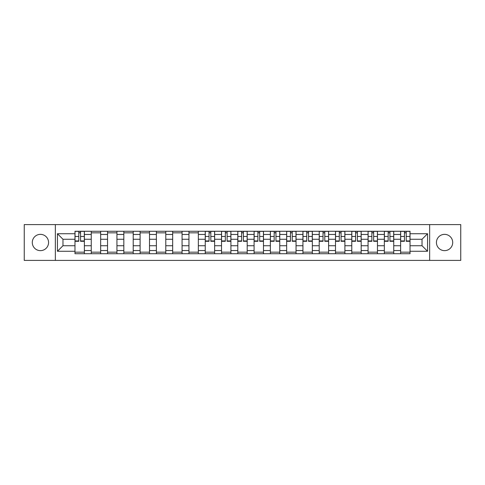 <?xml version="1.0" encoding="UTF-8"?>
<svg xmlns="http://www.w3.org/2000/svg" width="485" height="485" viewBox="0 0 485 485"><rect width="100%" height="100%" fill="white"/><g stroke="black" fill="none" stroke-linecap="round" stroke-linejoin="round"><path stroke-width="0.73" d="M444.569 234.358A8.142 8.142 0 0 0 436.433 242.5A8.142 8.142 0 0 0 444.569 250.642A8.142 8.142 0 0 0 452.711 242.5A8.142 8.142 0 0 0 444.569 234.358M40.431 234.358A8.142 8.142 0 0 0 32.289 242.5A8.142 8.142 0 0 0 40.431 250.642A8.142 8.142 0 0 0 48.567 242.5A8.142 8.142 0 0 0 40.431 234.358M429.643 260.403L460.75 260.403L460.75 224.597L24.25 224.597L24.25 260.403L429.643 260.403L429.643 224.597M91.259 253.722L91.259 234.461L84.372 234.461L84.372 253.722M84.372 234.461L84.372 231.278M91.259 234.461L91.259 231.278M100.656 231.278L100.656 253.722M107.543 253.722L107.543 231.278M116.933 231.278L116.933 253.722M123.827 253.722L123.827 231.278M133.217 231.278L133.217 253.722M140.104 253.722L140.104 231.278M149.501 231.278L149.501 253.722M156.388 253.722L156.388 231.278M165.785 231.278L165.785 253.722M172.672 253.722L172.672 231.278M182.069 231.278L182.069 253.722M188.956 253.722L188.956 231.278M198.347 231.278L198.347 253.722M205.24 253.722L205.24 231.278M214.631 231.278L214.631 253.722M221.518 253.722L221.518 231.278M230.915 231.278L230.915 253.722M237.802 253.722L237.802 231.278M247.198 231.278L247.198 253.722M254.085 253.722L254.085 231.278M263.482 231.278L263.482 253.722M270.369 253.722L270.369 231.278M279.76 231.278L279.76 253.722M286.653 253.722L286.653 231.278M296.044 231.278L296.044 253.722M302.931 253.722L302.931 231.278M312.328 231.278L312.328 253.722M319.215 253.722L319.215 231.278M328.612 231.278L328.612 253.722M335.499 253.722L335.499 231.278M344.896 231.278L344.896 253.722M351.783 253.722L351.783 231.278M361.173 231.278L361.173 253.722M368.066 253.722L368.066 231.278M377.457 231.278L377.457 253.722M384.344 253.722L384.344 231.278M393.741 231.278L393.741 253.722M400.628 253.722L400.628 231.278M400.628 245.737L393.741 245.737M384.344 245.737L377.457 245.737M368.066 245.737L361.173 245.737M351.783 245.737L344.896 245.737M335.499 245.737L328.612 245.737M319.215 245.737L312.328 245.737M302.931 245.737L296.044 245.737M286.653 245.737L279.76 245.737M270.369 245.737L263.482 245.737M254.085 245.737L247.198 245.737M237.802 245.737L230.915 245.737M221.518 245.737L214.631 245.737M205.24 245.737L198.347 245.737M188.956 245.737L182.069 245.737M172.672 245.737L165.785 245.737M156.388 245.737L149.501 245.737M140.104 245.737L133.217 245.737M123.827 245.737L116.933 245.737M107.543 245.737L100.656 245.737M91.259 245.737L84.372 245.737M400.628 239.263L393.741 239.263M384.344 239.263L377.457 239.263M368.066 239.263L361.173 239.263M351.783 239.263L344.896 239.263M335.499 239.263L328.612 239.263M319.215 239.263L312.328 239.263M302.931 239.263L296.044 239.263M286.653 239.263L279.76 239.263M270.369 239.263L263.482 239.263M254.085 239.263L247.198 239.263M237.802 239.263L230.915 239.263M221.518 239.263L214.631 239.263M205.24 239.263L198.347 239.263M188.956 239.263L182.069 239.263M172.672 239.263L165.785 239.263M156.388 239.263L149.501 239.263M140.104 239.263L133.217 239.263M123.827 239.263L116.933 239.263M107.543 239.263L100.656 239.263M91.259 239.263L84.372 239.263M62.971 245.737L74.975 245.737L74.975 239.263L62.971 239.263L62.971 245.737L57.442 251.266L57.442 233.734L74.975 233.734L74.975 239.263M410.025 239.263L410.025 245.737L422.029 245.737L422.029 239.263L410.025 239.263L410.025 231.278L74.975 231.278L74.975 233.734M410.025 233.734L427.558 233.734L427.558 251.266L410.025 251.266L410.025 245.737M74.975 245.737L74.975 253.722L410.025 253.722L410.025 251.266M74.975 251.266L57.442 251.266M55.357 260.403L55.357 224.597M84.372 252.158L74.975 252.158M78.788 232.842L80.558 232.842M100.656 252.158L91.259 252.158M91.259 232.842L100.656 232.842M116.933 252.158L107.543 252.158M107.543 232.842L116.933 232.842M133.217 252.158L123.827 252.158M123.827 232.842L133.217 232.842M149.501 252.158L140.104 252.158M140.104 232.842L149.501 232.842M165.785 252.158L156.388 252.158M156.388 232.842L165.785 232.842M182.069 252.158L172.672 252.158M172.672 232.842L182.069 232.842M198.347 252.158L188.956 252.158M188.956 232.842L198.347 232.842M214.631 252.158L205.24 252.158M209.047 232.842L210.823 232.842M230.915 252.158L221.518 252.158M225.331 232.842L227.107 232.842M247.198 252.158L237.802 252.158M241.615 232.842L243.385 232.842M263.482 252.158L254.085 252.158M257.893 232.842L259.669 232.842M279.76 252.158L270.369 252.158M274.177 232.842L275.953 232.842M296.044 252.158L286.653 252.158M290.46 232.842L292.237 232.842M312.328 252.158L302.931 252.158M306.744 232.842L308.521 232.842M328.612 252.158L319.215 252.158M323.028 232.842L324.798 232.842M344.896 252.158L335.499 252.158M339.306 232.842L341.082 232.842M361.173 252.158L351.783 252.158M355.59 232.842L357.366 232.842M377.457 252.158L368.066 252.158M371.874 232.842L373.65 232.842M393.741 252.158L384.344 252.158M388.158 232.842L389.934 232.842M410.025 252.158L400.628 252.158M404.441 232.842L406.212 232.842M57.442 233.734L62.971 239.263M422.029 245.737L427.558 251.266M422.029 239.263L427.558 233.734M80.558 241.3L80.558 231.381L84.317 231.381L84.317 241.3L80.558 241.3M78.788 232.739L80.558 232.739M78.788 231.381L75.029 231.381L75.029 241.3L78.788 241.3L78.788 231.381L80.558 231.381M210.823 241.3L210.823 231.381L214.582 231.381L214.582 241.3L210.823 241.3M209.047 232.739L210.823 232.739M209.047 231.381L205.288 231.381L205.288 241.3L209.047 241.3L209.047 231.381L210.823 231.381M227.107 241.3L227.107 231.381L230.86 231.381L230.86 241.3L227.107 241.3M225.331 232.739L227.107 232.739M225.331 231.381L221.572 231.381L221.572 241.3L225.331 241.3L225.331 231.381L227.107 231.381M243.385 241.3L243.385 231.381L247.144 231.381L247.144 241.3L243.385 241.3M241.615 232.739L243.385 232.739M241.615 231.381L237.856 231.381L237.856 241.3L241.615 241.3L241.615 231.381L243.385 231.381M259.669 241.3L259.669 231.381L263.428 231.381L263.428 241.3L259.669 241.3M257.893 232.739L259.669 232.739M257.893 231.381L254.14 231.381L254.14 241.3L257.893 241.3L257.893 231.381L259.669 231.381M275.953 241.3L275.953 231.381L279.712 231.381L279.712 241.3L275.953 241.3M274.177 232.739L275.953 232.739M274.177 231.381L270.418 231.381L270.418 241.3L274.177 241.3L274.177 231.381L275.953 231.381M292.237 241.3L292.237 231.381L295.995 231.381L295.995 241.3L292.237 241.3M290.46 232.739L292.237 232.739M290.46 231.381L286.702 231.381L286.702 241.3L290.46 241.3L290.46 231.381L292.237 231.381M308.521 241.3L308.521 231.381L312.273 231.381L312.273 241.3L308.521 241.3M306.744 232.739L308.521 232.739M306.744 231.381L302.986 231.381L302.986 241.3L306.744 241.3L306.744 231.381L308.521 231.381M324.798 241.3L324.798 231.381L328.557 231.381L328.557 241.3L324.798 241.3M323.028 232.739L324.798 232.739M323.028 231.381L319.269 231.381L319.269 241.3L323.028 241.3L323.028 231.381L324.798 231.381M341.082 241.3L341.082 231.381L344.841 231.381L344.841 241.3L341.082 241.3M339.306 232.739L341.082 232.739M339.306 231.381L335.553 231.381L335.553 241.3L339.306 241.3L339.306 231.381L341.082 231.381M357.366 241.3L357.366 231.381L361.125 231.381L361.125 241.3L357.366 241.3M355.59 232.739L357.366 232.739M355.59 231.381L351.831 231.381L351.831 241.3L355.59 241.3L355.59 231.381L357.366 231.381M373.65 241.3L373.65 231.381L377.409 231.381L377.409 241.3L373.65 241.3M371.874 232.739L373.65 232.739M371.874 231.381L368.115 231.381L368.115 241.3L371.874 241.3L371.874 231.381L373.65 231.381M389.934 241.3L389.934 231.381L393.687 231.381L393.687 241.3L389.934 241.3M388.158 232.739L389.934 232.739M388.158 231.381L384.399 231.381L384.399 241.3L388.158 241.3L388.158 231.381L389.934 231.381M406.212 241.3L406.212 231.381L409.97 231.381L409.97 241.3L406.212 241.3M404.441 232.739L406.212 232.739M404.441 231.381L400.683 231.381L400.683 241.3L404.441 241.3L404.441 231.381L406.212 231.381M384.344 234.461L377.457 234.461M368.066 234.461L361.173 234.461M351.783 234.461L344.896 234.461M335.499 234.461L328.612 234.461M319.215 234.461L312.328 234.461M302.931 234.461L296.044 234.461M286.653 234.461L279.76 234.461M270.369 234.461L263.482 234.461M254.085 234.461L247.198 234.461M237.802 234.461L230.915 234.461M221.518 234.461L214.631 234.461M205.24 234.461L198.347 234.461M188.956 234.461L182.069 234.461M172.672 234.461L165.785 234.461M156.388 234.461L149.501 234.461M140.104 234.461L133.217 234.461M123.827 234.461L116.933 234.461M107.543 234.461L100.656 234.461M400.628 234.461L393.741 234.461M384.344 250.539L377.457 250.539M368.066 250.539L361.173 250.539M351.783 250.539L344.896 250.539M335.499 250.539L328.612 250.539M319.215 250.539L312.328 250.539M302.931 250.539L296.044 250.539M286.653 250.539L279.76 250.539M270.369 250.539L263.482 250.539M254.085 250.539L247.198 250.539M237.802 250.539L230.915 250.539M221.518 250.539L214.631 250.539M205.24 250.539L198.347 250.539M188.956 250.539L182.069 250.539M172.672 250.539L165.785 250.539M156.388 250.539L149.501 250.539M140.104 250.539L133.217 250.539M123.827 250.539L116.933 250.539M107.543 250.539L100.656 250.539M91.259 250.539L84.372 250.539M400.628 250.539L393.741 250.539M80.558 240.942L84.317 240.942M80.558 236.456L84.317 236.456M75.029 240.942L78.788 240.942M75.029 236.456L78.788 236.456M210.823 240.942L214.582 240.942M210.823 236.456L214.582 236.456M205.288 240.942L209.047 240.942M205.288 236.456L209.047 236.456M227.107 240.942L230.86 240.942M227.107 236.456L230.86 236.456M221.572 240.942L225.331 240.942M221.572 236.456L225.331 236.456M243.385 240.942L247.144 240.942M243.385 236.456L247.144 236.456M237.856 240.942L241.615 240.942M237.856 236.456L241.615 236.456M259.669 240.942L263.428 240.942M259.669 236.456L263.428 236.456M254.14 240.942L257.893 240.942M254.14 236.456L257.893 236.456M275.953 240.942L279.712 240.942M275.953 236.456L279.712 236.456M270.418 240.942L274.177 240.942M270.418 236.456L274.177 236.456M292.237 240.942L295.995 240.942M292.237 236.456L295.995 236.456M286.702 240.942L290.46 240.942M286.702 236.456L290.46 236.456M308.521 240.942L312.273 240.942M308.521 236.456L312.273 236.456M302.986 240.942L306.744 240.942M302.986 236.456L306.744 236.456M324.798 240.942L328.557 240.942M324.798 236.456L328.557 236.456M319.269 240.942L323.028 240.942M319.269 236.456L323.028 236.456M341.082 240.942L344.841 240.942M341.082 236.456L344.841 236.456M335.553 240.942L339.306 240.942M335.553 236.456L339.306 236.456M357.366 240.942L361.125 240.942M357.366 236.456L361.125 236.456M351.831 240.942L355.59 240.942M351.831 236.456L355.59 236.456M373.65 240.942L377.409 240.942M373.65 236.456L377.409 236.456M368.115 240.942L371.874 240.942M368.115 236.456L371.874 236.456M389.934 240.942L393.687 240.942M389.934 236.456L393.687 236.456M384.399 240.942L388.158 240.942M384.399 236.456L388.158 236.456M406.212 240.942L409.97 240.942M406.212 236.456L409.97 236.456M400.683 240.942L404.441 240.942M400.683 236.456L404.441 236.456"/></g></svg>
